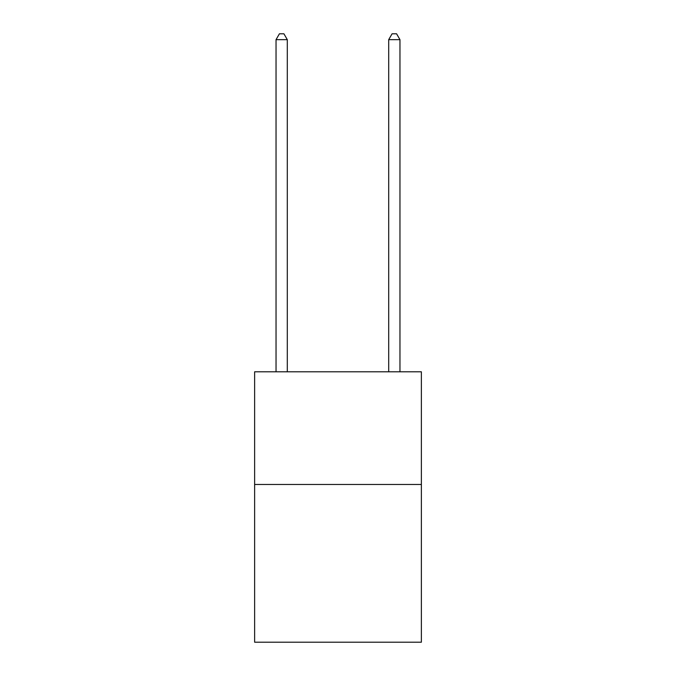 <?xml version="1.0" encoding="UTF-8"?>
<svg xmlns="http://www.w3.org/2000/svg" width="676" height="676" viewBox="0 0 676 676"><rect width="100%" height="100%" fill="white"/><g stroke="black" fill="none" stroke-linecap="round" stroke-linejoin="round"><path stroke-width="1.01" d="M421.376 484.464L421.376 642.2L254.624 642.2L254.624 371.8L421.376 371.8L421.376 484.464L254.624 484.464M287.3 371.8L287.3 39.656L276.036 39.656L276.036 371.8M276.036 39.656L279.416 33.8L283.92 33.8L287.3 39.656M399.964 371.8L399.964 39.656L388.7 39.656L388.7 371.8M388.7 39.656L392.08 33.8L396.584 33.8L399.964 39.656"/></g></svg>
